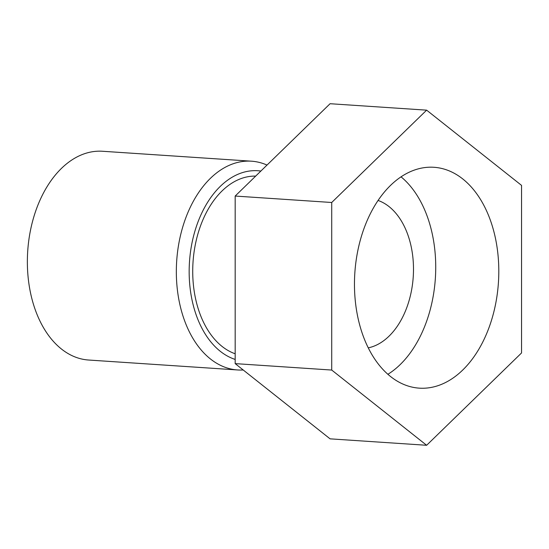 <?xml version="1.0" encoding="UTF-8"?>
<svg xmlns="http://www.w3.org/2000/svg" width="549" height="549" viewBox="0 0 549 549"><rect width="100%" height="100%" fill="white"/><g stroke="black" fill="none" stroke-linecap="round" stroke-linejoin="round"><path stroke-width="0.82" d="M251.511 161.193L102.539 151.263A104.612 68.014 93.8 0 0 95.581 151.346A104.612 68.014 93.8 0 0 27.45 256.458A104.612 68.014 93.8 0 0 88.622 360.027L237.587 369.957A104.612 68.014 -86.2 0 1 176.421 266.389A104.612 68.014 -86.2 0 1 244.552 161.276A104.612 68.014 -86.2 0 1 251.511 161.193A104.612 68.014 -86.2 0 1 267.02 165.071M387.882 374.301A109.162 70.972 93.8 0 0 435.364 278.302A109.162 70.972 93.8 0 0 401.051 176.847M368.255 347.853A75.048 48.792 93.8 0 0 413.239 276.826A75.048 48.792 93.8 0 0 378.083 200.454M255.676 176.099A90.057 58.551 93.8 0 0 192.72 271.33A90.057 58.551 93.8 0 0 235.171 353.776M260.871 171.055A95.519 62.099 93.8 0 0 251.449 170.808A95.519 62.099 93.8 0 0 189.158 271.652A95.519 62.099 93.8 0 0 235.171 359.423M243.193 369.978A104.612 68.014 -86.2 0 1 237.587 369.957M426.635 110.157L521.55 185.384L521.55 352.945L426.635 445.28L331.72 370.053L331.72 202.492L426.635 110.157L330.079 103.72L235.171 196.055L331.72 202.492M354.462 284.224A110.678 71.953 -86.2 0 1 433.998 167.287A110.678 71.953 -86.2 0 1 498.43 282.509A110.678 71.953 -86.2 0 1 419.271 388.15A110.678 71.953 -86.2 0 1 354.462 284.224M331.72 370.053L235.171 363.616L330.079 438.843L426.635 445.28M235.171 363.616L235.171 196.055"/></g></svg>
